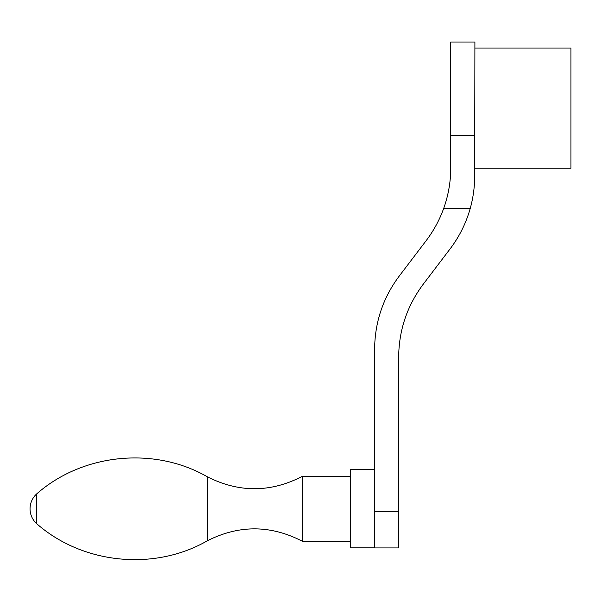 <?xml version="1.0" encoding="UTF-8"?>
<svg xmlns="http://www.w3.org/2000/svg" width="601" height="601" viewBox="0 0 601 601"><rect width="100%" height="100%" fill="white"/><g stroke="black" fill="none" stroke-linecap="round" stroke-linejoin="round"><path stroke-width="0.9" d="M474.67 174.237L474.903 42.025L450.742 42.025L450.742 168.904M443.733 208.277L470.275 208.277A120.2 120.2 0 0 0 474.67 176.063L474.67 135.668L450.75 135.668L450.75 167.807A120.2 120.2 0 0 1 443.733 208.277C439.549 219.921 433.719 230.671 426.252 240.535L399.124 276.227C383.055 297.803 374.889 322.046 374.626 348.956L374.626 547.924L398.666 547.924L398.666 511.466L374.626 511.466M474.903 168.227L570.95 168.227L570.95 48.035L474.903 48.035M470.275 208.277C466.121 223.046 459.419 236.554 450.172 248.791L423.164 284.326C407.095 305.901 398.929 330.144 398.666 357.054L398.666 511.466M36.458 523.486C82.397 564.114 154.156 571.393 207.315 540.81L207.315 476.773C154.156 446.197 82.397 453.477 36.458 494.105C32.281 498.109 30.148 503.007 30.05 508.792A20.036 20.036 0 0 0 36.458 523.486L36.458 494.105A20.036 20.036 0 0 0 30.05 508.792M207.315 540.81C239.13 524.703 270.863 524.883 302.498 541.351L302.498 476.24L350.578 476.24M374.626 547.857L350.578 547.857L350.578 469.727L374.626 469.727M207.315 476.773C239.13 492.88 270.863 492.7 302.498 476.24M302.498 541.351L350.578 541.351"/></g></svg>
